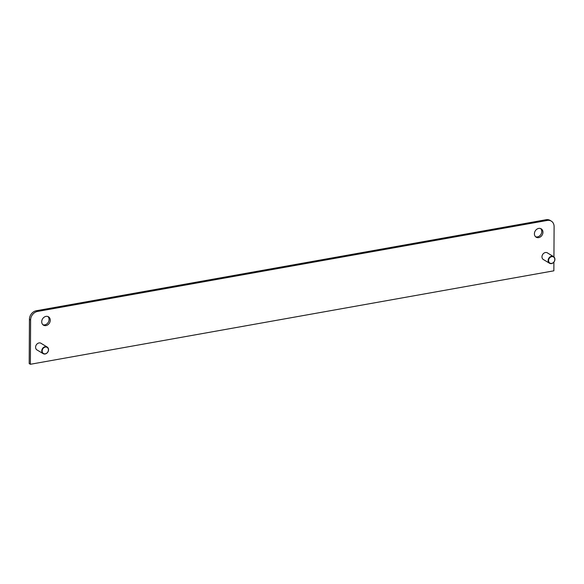 <?xml version="1.0" encoding="UTF-8"?>
<svg xmlns="http://www.w3.org/2000/svg" width="584" height="584" viewBox="0 0 584 584"><rect width="100%" height="100%" fill="white"/><g stroke="black" fill="none" stroke-linecap="round" stroke-linejoin="round"><path stroke-width="0.88" d="M42.909 324.74A4.876 4.022 121.2 0 0 48.253 322.361A4.876 4.022 121.2 0 0 47.888 316.521M535.601 236.768A4.876 4.022 121.2 0 0 540.945 234.388A4.876 4.022 121.2 0 0 540.587 228.556M553.909 262.092L553.866 270.815L30.375 364.277L29.2 363.569L29.434 319.339A7.818 6.446 -58.8 0 1 36.31 310.739L546.113 219.723A7.818 6.446 -58.8 0 1 550.128 220.409L551.311 221.124A7.818 6.446 -58.8 0 1 554.099 226.585L553.939 256.916M37.354 350.152A3.905 3.227 -58.8 0 1 36.989 349.962A3.905 3.227 -58.8 0 1 35.595 347.232A3.905 3.227 -58.8 0 1 37.478 343.618A3.905 3.227 -58.8 0 1 41.041 343.282A3.905 3.227 -58.8 0 1 41.376 343.523M543.733 259.734A3.905 3.227 -58.8 0 1 543.368 259.551A3.905 3.227 -58.8 0 1 541.974 256.821A3.905 3.227 -58.8 0 1 543.865 253.208A3.905 3.227 -58.8 0 1 547.427 252.872A3.905 3.227 -58.8 0 1 547.755 253.106M41.719 321.748A4.876 4.022 -58.8 0 1 44.07 317.236A4.876 4.022 -58.8 0 1 48.516 316.82A4.876 4.022 -58.8 0 1 49.428 323.076A4.876 4.022 -58.8 0 1 43.457 325.157A4.876 4.022 -58.8 0 1 41.719 321.748M534.411 233.782A4.876 4.022 -58.8 0 1 536.769 229.264A4.876 4.022 -58.8 0 1 541.215 228.848A4.876 4.022 -58.8 0 1 542.12 235.104A4.876 4.022 -58.8 0 1 536.156 237.192A4.876 4.022 -58.8 0 1 534.411 233.782M30.375 364.277L30.609 320.054A7.818 6.446 -58.8 0 1 37.493 311.454L547.296 220.431A7.818 6.446 -58.8 0 1 551.311 221.124M551.544 256.274A3.876 3.197 -58.8 0 1 553.537 256.617A3.876 3.197 -58.8 0 1 554.749 260.486A3.876 3.197 -58.8 0 1 551.508 263.588A3.876 3.197 -58.8 0 1 549.515 263.245A3.876 3.197 -58.8 0 1 548.303 259.376A3.876 3.197 -58.8 0 1 551.544 256.274M551.661 263.384A3.562 2.942 -58.8 0 1 548.989 258.822A3.562 2.942 -58.8 0 1 554.391 257.858A3.562 2.942 -58.8 0 1 551.661 263.384M45.165 346.684A3.876 3.197 -58.8 0 1 47.158 347.027A3.876 3.197 -58.8 0 1 48.37 350.896A3.876 3.197 -58.8 0 1 45.129 353.999A3.876 3.197 -58.8 0 1 43.136 353.656A3.876 3.197 -58.8 0 1 41.924 349.787A3.876 3.197 -58.8 0 1 45.165 346.684M45.282 353.794A3.562 2.942 -58.8 0 1 42.603 349.239A3.562 2.942 -58.8 0 1 48.012 348.268A3.562 2.942 -58.8 0 1 45.282 353.794M37.493 311.454L36.31 310.739M29.434 319.339L30.609 320.054M546.113 219.723L547.296 220.431M543.04 259.318L549.515 263.245M547.062 252.689L553.537 256.617M36.661 349.728L43.136 353.656M40.676 343.1L47.158 347.027"/></g></svg>
